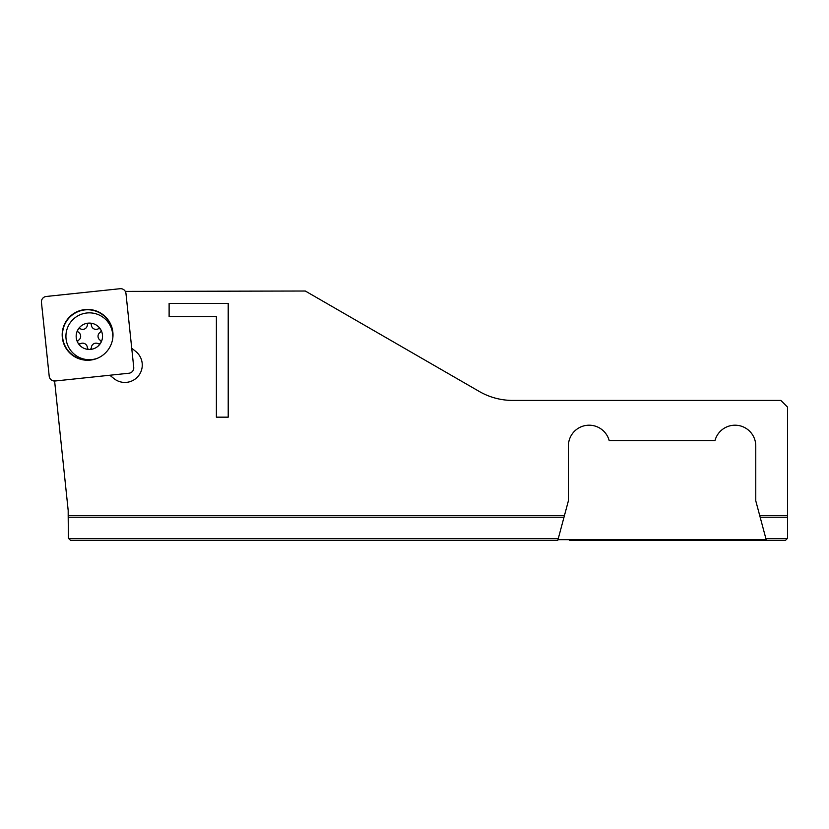 <?xml version="1.0" encoding="UTF-8"?>
<svg xmlns="http://www.w3.org/2000/svg" width="829" height="829" viewBox="0 0 829 829"><rect width="100%" height="100%" fill="white"/><g stroke="black" fill="none" stroke-linecap="round" stroke-linejoin="round"><path stroke-width="1.24" d="M101.034 330.688A2.01 2.01 0 0 1 100.133 332.367A4.684 4.684 0 0 0 100.133 340.191A2.01 2.01 0 0 1 100.765 342.864A13.181 13.181 0 0 0 100.765 329.683A2.01 2.01 0 0 1 101.034 330.688M100.765 342.864A2.01 2.01 0 0 1 98.133 343.662A4.684 4.684 0 0 0 91.356 347.569A2.01 2.01 0 0 1 89.345 349.455A13.181 13.181 0 0 0 100.765 342.864M76.164 336.273A13.181 13.181 0 0 0 89.345 349.455A2.01 2.01 0 0 1 87.346 347.569A4.684 4.684 0 0 0 80.568 343.662A2.01 2.01 0 0 1 77.667 341.859A2.01 2.01 0 0 1 78.568 340.191A4.684 4.684 0 0 0 78.568 332.367A2.01 2.01 0 0 1 77.936 329.683A13.181 13.181 0 0 0 76.164 336.273M112.775 336.273A23.419 23.419 0 0 0 89.345 312.854A23.419 23.419 0 0 0 65.926 336.273A23.419 23.419 0 0 0 97.843 358.107M100.765 329.683A13.181 13.181 0 0 0 77.936 329.683A2.01 2.01 0 0 1 80.568 328.895A4.684 4.684 0 0 0 87.346 324.978A2.01 2.01 0 0 1 89.345 323.092A2.01 2.01 0 0 1 91.356 324.978A4.684 4.684 0 0 0 98.133 328.895A2.01 2.01 0 0 1 100.765 329.683M109.822 375.236L113.925 378.563A17.399 17.399 0 0 0 142.173 363.226A17.399 17.399 0 0 0 135.821 351.517L131.718 348.201M68.6 538.487L558.3 538.487L557.813 540.29L70.506 540.29L68.392 538.28L68.185 515.711L564.404 515.711L568.393 500.809L568.393 445.94A20.746 20.746 0 0 1 609.18 440.582L714.981 440.582A20.746 20.746 0 0 1 755.768 445.94L755.768 500.809L759.758 515.711L787.55 515.711L787.55 407.122L780.856 400.428L512.726 400.428A66.921 66.921 0 0 1 479.276 391.464L305.3 291.02L125.303 291.393M68.185 515.711L68.185 510.509L54.569 380.635M228.213 303.404L169.116 303.404L169.116 316.699L216.39 316.699L216.39 417.163L228.213 417.163L228.213 303.404M558.3 538.487L564.404 515.711M787.55 515.711L787.55 538.28L785.54 540.29L766.348 540.29L760.162 517.234L787.55 517.234M342.004 540.29L342.522 540.29M766.348 540.29L569.533 540.29M607.947 540.29L589.574 540.29M479.276 391.464A66.921 66.921 0 0 0 512.726 400.428M766.172 539.669L557.979 539.669M759.758 515.711L760.162 517.234M112.682 334.18A25.098 25.098 0 0 0 84.972 309.891A25.098 25.098 0 0 0 62.631 337.476A25.098 25.098 0 0 0 92.154 359.527M62.32 337.507A25.409 25.409 0 0 1 84.931 309.58A25.409 25.409 0 0 1 112.858 332.191A25.409 25.409 0 0 1 90.247 360.118A25.409 25.409 0 0 1 62.32 337.507M46.217 296.471A5.357 5.357 0 0 0 41.45 302.357L49.212 376.231A5.357 5.357 0 0 0 55.097 380.998L128.972 373.226A5.357 5.357 0 0 0 133.738 367.34L125.967 293.476A5.357 5.357 0 0 0 120.091 288.71L46.217 296.471M68.196 517.234L564 517.234M765.861 538.487L787.343 538.487"/></g></svg>
